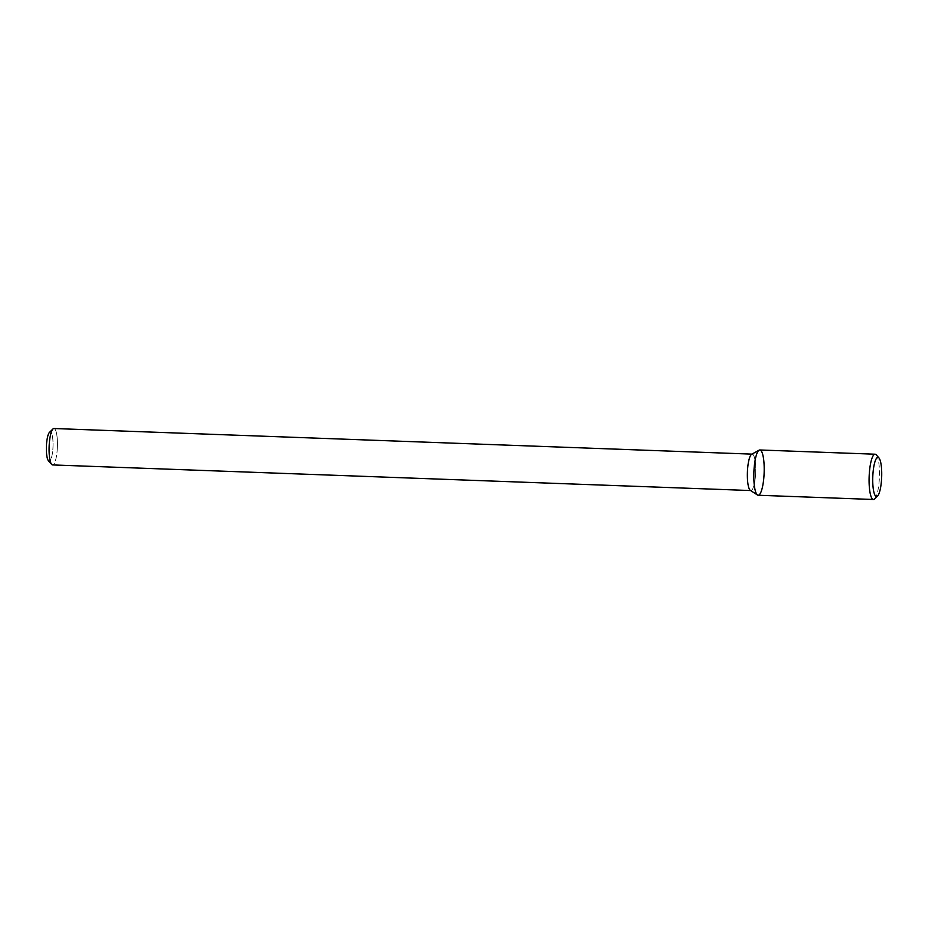 <?xml version="1.0" encoding="UTF-8"?>
<svg xmlns="http://www.w3.org/2000/svg" width="928" height="928" viewBox="0 0 928 928"><rect width="100%" height="100%" fill="white"/><g stroke="black" fill="none" stroke-linecap="round" stroke-linejoin="round"><path stroke-width="0.7" stroke-dasharray="4.64 3.48" d="M755.601 473.895A18.224 4.13 92.1 0 0 752.202 454.14A18.224 4.13 92.1 0 0 751.645 454.279A18.224 4.13 92.1 0 1 752.202 454.14A18.224 4.13 92.1 0 1 755.601 473.895A18.224 4.13 92.1 0 1 750.868 490.552A18.224 4.13 92.1 0 0 755.601 473.895M57.316 448.27A18.224 4.13 92.1 0 0 53.917 428.516A18.224 4.13 92.1 0 1 57.316 448.27A18.224 4.13 92.1 0 1 52.583 464.928A18.224 4.13 92.1 0 0 57.316 448.27M52.954 447.83A14.57 3.306 92.1 0 0 49.451 432.402A14.57 3.306 92.1 0 1 52.954 447.83A14.57 3.306 92.1 0 1 48.418 460.729A14.57 3.306 92.1 0 0 52.954 447.83M758.176 495.25A22.655 5.139 92.1 0 0 764.057 474.544A22.655 5.139 92.1 0 0 759.835 449.976M874.652 498.904A22.655 5.139 92.1 0 0 879.326 478.767A22.655 5.139 92.1 0 0 876.276 454.871"/><path stroke-width="1.39" d="M764.057 474.544A22.655 5.139 92.1 0 0 759.139 450.161A22.655 5.139 92.1 0 0 753.872 472.433A22.655 5.139 92.1 0 0 757.492 495.018A22.655 5.139 92.1 0 0 764.057 474.544M878.955 457.922L876.276 454.871A22.655 5.139 92.1 0 0 875.104 454.21L759.835 449.976A22.655 5.139 92.1 0 0 759.139 450.161A22.655 5.139 92.1 0 0 753.872 472.433A22.655 5.139 92.1 0 0 757.492 495.018L750.323 490.367A18.224 4.13 92.1 0 1 747.411 472.19A18.224 4.13 92.1 0 1 751.645 454.279A18.224 4.13 92.1 0 0 747.411 472.19A18.224 4.13 92.1 0 0 750.323 490.367L757.492 495.018A22.655 5.139 92.1 0 0 758.176 495.25L873.445 499.484A22.655 5.139 92.1 0 0 874.652 498.904L877.563 496.051A19.616 4.443 92.1 0 0 881.6 478.616A19.616 4.443 92.1 0 0 878.955 457.922A19.616 4.443 92.1 0 0 872.784 476.795A19.616 4.443 92.1 0 0 877.563 496.051M53.917 428.516A18.224 4.13 92.1 0 0 52.942 428.98A18.224 4.13 92.1 0 0 49.126 446.577A18.224 4.13 92.1 0 0 51.643 464.394A18.224 4.13 92.1 0 0 52.583 464.928L750.59 490.541L52.583 464.928A18.224 4.13 92.1 0 1 51.643 464.394A18.224 4.13 92.1 0 1 49.126 446.577A18.224 4.13 92.1 0 1 52.942 428.98A18.224 4.13 92.1 0 1 53.917 428.516L751.924 454.128L53.917 428.516M49.451 432.402A14.57 3.306 92.1 0 0 46.4 446.472A14.57 3.306 92.1 0 0 48.418 460.729L51.643 464.394L48.418 460.729A14.57 3.306 92.1 0 1 46.4 446.472A14.57 3.306 92.1 0 1 49.451 432.402L52.942 428.98L49.451 432.402M875.104 454.21A22.655 5.139 92.1 0 0 869.142 476.656A22.655 5.139 92.1 0 0 873.445 499.484M751.645 454.279L759.139 450.161L751.645 454.279"/></g></svg>
